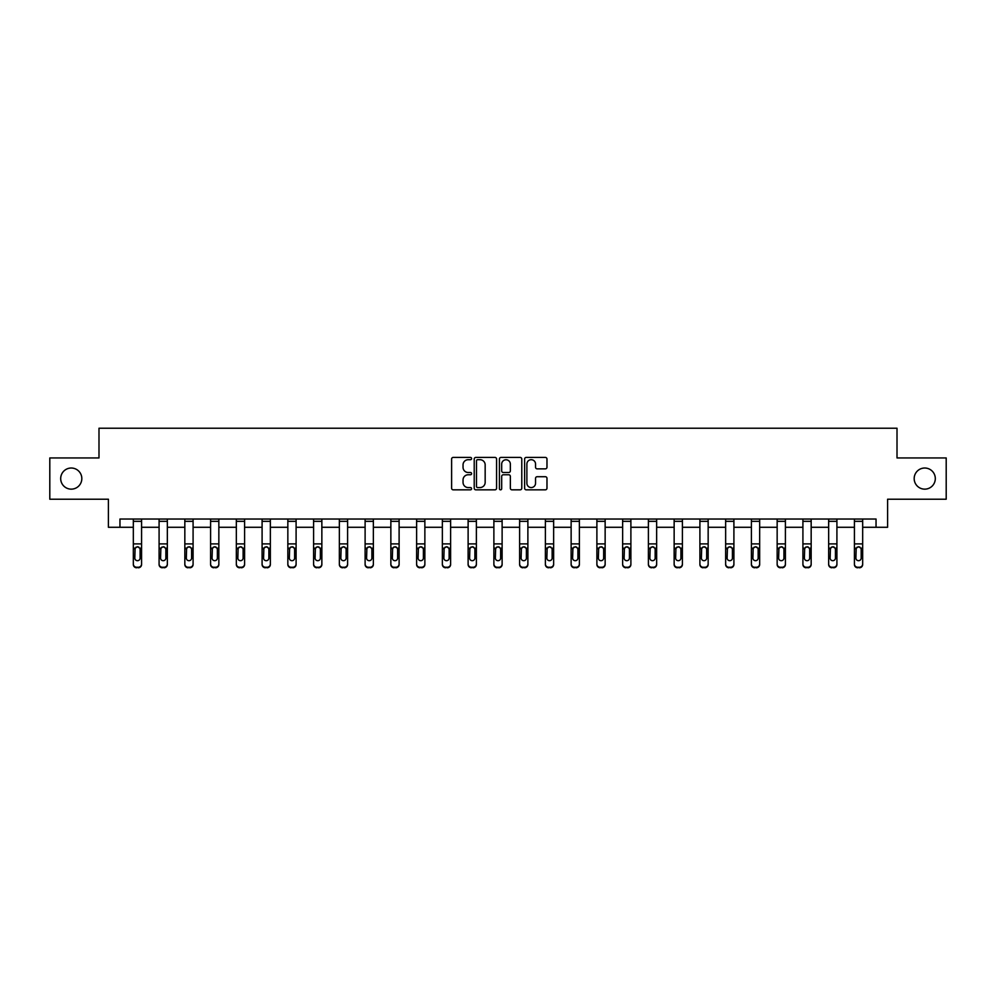 <?xml version="1.0" encoding="UTF-8"?>
<svg xmlns="http://www.w3.org/2000/svg" width="996" height="996" viewBox="0 0 996 996"><rect width="100%" height="100%" fill="white"/><g stroke="black" fill="none" stroke-linecap="round" stroke-linejoin="round"><path stroke-width="1.49" d="M471.594 458.558A1.133 1.133 0 0 0 470.448 457.425L453.242 457.425A1.619 1.619 0 0 0 451.611 459.056L451.611 488.214A1.619 1.619 0 0 0 453.242 489.833L470.448 489.833A1.133 1.133 0 0 0 471.594 488.7A1.133 1.133 0 0 0 470.448 487.567L468.22 487.567A5.179 5.179 0 0 1 463.04 482.388L463.04 479.948A5.179 5.179 0 0 1 468.22 474.768L470.448 474.768A1.133 1.133 0 0 0 471.594 473.635A1.133 1.133 0 0 0 470.448 472.502L468.22 472.502A5.179 5.179 0 0 1 463.04 467.311L463.04 464.883A5.179 5.179 0 0 1 468.22 459.704L470.448 459.704A1.133 1.133 0 0 0 471.594 458.558M914.179 478.59A10.57 10.57 0 0 0 924.736 489.148A10.57 10.57 0 0 0 935.306 478.59A10.57 10.57 0 0 0 924.736 468.02A10.57 10.57 0 0 0 914.179 478.59M60.694 478.59A10.57 10.57 0 0 0 71.264 489.148A10.57 10.57 0 0 0 81.821 478.59A10.57 10.57 0 0 0 71.264 468.02A10.57 10.57 0 0 0 60.694 478.59M545.36 468.855A1.619 1.619 0 0 0 546.978 467.236L546.978 459.056A1.619 1.619 0 0 0 545.36 457.425L526.237 457.425A1.619 1.619 0 0 0 524.618 459.056L524.618 488.214A1.619 1.619 0 0 0 526.237 489.833L545.36 489.833A1.619 1.619 0 0 0 546.978 488.214L546.978 478.329A1.619 1.619 0 0 0 545.36 476.711L537.168 476.711A1.619 1.619 0 0 0 535.549 478.329L535.549 483.234A4.333 4.333 0 0 1 531.217 487.567A4.333 4.333 0 0 1 526.884 483.234L526.884 464.036A4.333 4.333 0 0 1 531.217 459.704A4.333 4.333 0 0 1 535.549 464.036L535.549 467.236A1.619 1.619 0 0 0 537.168 468.855L545.36 468.855M119.956 527.282L119.956 519.028L876.044 519.028L876.044 527.282L887.598 527.282L887.598 499.22L946.2 499.22L946.2 457.948L897.01 457.948L897.01 428.23L98.99 428.23L98.99 457.948L49.8 457.948L49.8 499.22L108.402 499.22L108.402 527.282L133.327 527.282M496.581 459.056A1.619 1.619 0 0 0 494.962 457.425L475.839 457.425A1.619 1.619 0 0 0 474.221 459.056L474.221 488.214A1.619 1.619 0 0 0 475.839 489.833L494.962 489.833A1.619 1.619 0 0 0 496.581 488.214L496.581 459.056M501.038 457.425L520.161 457.425A1.619 1.619 0 0 1 521.78 459.056L521.78 488.214A1.619 1.619 0 0 1 520.161 489.833L511.981 489.833A1.619 1.619 0 0 1 510.35 488.214L510.35 476.387A1.619 1.619 0 0 0 508.732 474.768L503.304 474.768A1.619 1.619 0 0 0 501.685 476.387L501.685 488.7A1.133 1.133 0 0 1 500.552 489.833A1.133 1.133 0 0 1 499.419 488.7L499.419 459.056A1.619 1.619 0 0 1 501.038 457.425M141.581 527.282L159.086 527.282M167.34 527.282L184.833 527.282M193.087 527.282L210.592 527.282M218.846 527.282L236.338 527.282M244.593 527.282L262.097 527.282M270.352 527.282L287.844 527.282M296.098 527.282L313.603 527.282M321.857 527.282L339.35 527.282M347.604 527.282L365.109 527.282M373.363 527.282L390.855 527.282M399.11 527.282L416.614 527.282M424.869 527.282L442.361 527.282M450.615 527.282L468.12 527.282M476.374 527.282L493.879 527.282M502.121 527.282L519.626 527.282M527.88 527.282L545.385 527.282M553.639 527.282L571.131 527.282M579.386 527.282L596.89 527.282M605.145 527.282L622.637 527.282M630.891 527.282L648.396 527.282M656.65 527.282L674.143 527.282M682.397 527.282L699.902 527.282M708.156 527.282L725.648 527.282M733.903 527.282L751.407 527.282M759.662 527.282L777.154 527.282M785.408 527.282L802.913 527.282M811.167 527.282L828.66 527.282M836.914 527.282L854.419 527.282M862.673 527.282L876.044 527.282M477.619 459.704A1.133 1.133 0 0 0 476.486 460.837L476.486 486.434A1.133 1.133 0 0 0 477.619 487.567L479.972 487.567A5.179 5.179 0 0 0 485.164 482.388L485.164 464.883A5.179 5.179 0 0 0 479.972 459.704L477.619 459.704M510.35 464.111A4.333 4.333 0 0 0 506.018 459.779A4.333 4.333 0 0 0 501.685 464.111L501.685 470.884A1.619 1.619 0 0 0 503.304 472.502L508.732 472.502A1.619 1.619 0 0 0 510.35 470.884L510.35 464.111M133.327 548.684L133.327 563.973A3.299 3.274 -0 0 0 136.639 567.247L138.282 567.247A3.299 3.274 -0 0 0 141.581 563.973L141.581 564.483A3.299 3.274 180 0 1 138.282 567.77L138.282 567.247M140.1 558.071L140.1 549.381L140.1 558.071A2.639 2.615 180 0 1 137.46 560.698A2.639 2.615 180 0 0 140.1 558.071M134.821 558.594L134.821 558.071A2.639 2.615 180 0 0 137.46 560.698M136.079 547.115L134.821 549.17M138.842 547.115L137.46 546.729L139.814 548.161L140.1 549.381M133.327 563.973L133.327 519.065L141.581 519.065L141.581 563.973M136.639 567.247L138.282 567.77M136.639 567.77A3.299 3.274 180 0 1 133.327 564.483M133.327 548.161L135.107 548.161L134.821 558.071M135.107 548.161L137.46 546.729M159.086 548.684L159.086 563.973A3.299 3.274 -0 0 0 162.385 567.247L164.041 567.247A3.299 3.274 -0 0 0 167.34 563.973L167.34 564.483A3.299 3.274 180 0 1 164.041 567.77L164.041 567.247M165.859 558.071L165.859 549.381L165.859 558.071A2.639 2.615 180 0 1 163.207 560.698A2.639 2.615 180 0 0 165.859 558.071M160.568 558.594L160.568 558.071A2.639 2.615 180 0 0 163.207 560.698M161.838 547.115L160.568 549.17M164.589 547.115L163.207 546.729L165.56 548.161L165.859 549.381M184.833 548.684L184.833 563.973A3.299 3.274 -0 0 0 188.144 567.247L189.788 567.247A3.299 3.274 -0 0 0 193.087 563.973L193.087 564.483A3.299 3.274 180 0 1 189.788 567.77L189.788 567.247M191.606 558.071L191.606 549.381L191.606 558.071A2.639 2.615 180 0 1 188.966 560.698A2.639 2.615 180 0 0 191.606 558.071M186.327 558.594L186.327 558.071A2.639 2.615 180 0 0 188.966 560.698M187.584 547.115L186.327 549.17M190.348 547.115L188.966 546.729L191.319 548.161L191.606 549.381M159.086 563.973L159.086 519.065L167.34 519.065L167.34 563.973M162.385 567.247L164.041 567.77M162.385 567.77A3.299 3.274 180 0 1 159.086 564.483M159.086 548.161L160.866 548.161L160.568 558.071M160.866 548.161L163.207 546.729M184.833 563.973L184.833 519.065L193.087 519.065L193.087 563.973M188.144 567.247L189.788 567.77M188.144 567.77A3.299 3.274 180 0 1 184.833 564.483M184.833 548.161L186.613 548.161L186.327 558.071M186.613 548.161L188.966 546.729M210.592 548.684L210.592 563.973A3.299 3.274 -0 0 0 213.891 567.247L215.547 567.247A3.299 3.274 -0 0 0 218.846 563.973L218.846 564.483A3.299 3.274 180 0 1 215.547 567.77L215.547 567.247M217.365 558.071L217.365 549.381L217.365 558.071A2.639 2.615 180 0 1 214.713 560.698A2.639 2.615 180 0 0 217.365 558.071M212.073 558.594L212.073 558.071A2.639 2.615 180 0 0 214.713 560.698M213.343 547.115L212.073 549.17M216.095 547.115L214.713 546.729L217.066 548.161L217.365 549.381M236.338 548.684L236.338 563.973A3.299 3.274 -0 0 0 239.65 567.247L241.293 567.247A3.299 3.274 -0 0 0 244.593 563.973L244.593 564.483A3.299 3.274 180 0 1 241.293 567.77L241.293 567.247M243.111 558.071L243.111 549.381L243.111 558.071A2.639 2.615 180 0 1 240.472 560.698A2.639 2.615 180 0 0 243.111 558.071M237.832 558.594L237.832 558.071A2.639 2.615 180 0 0 240.472 560.698M239.09 547.115L237.832 549.17M241.854 547.115L240.472 546.729L242.825 548.161L243.111 549.381M262.097 548.684L262.097 563.973A3.299 3.274 -0 0 0 265.397 567.247L267.053 567.247A3.299 3.274 -0 0 0 270.352 563.973L270.352 564.483A3.299 3.274 180 0 1 267.053 567.77L267.053 567.247M268.87 558.071L268.87 549.381L268.87 558.071A2.639 2.615 180 0 1 266.218 560.698A2.639 2.615 180 0 0 268.87 558.071M263.579 558.594L263.579 558.071A2.639 2.615 180 0 0 266.218 560.698M264.849 547.115L263.579 549.17M267.6 547.115L266.218 546.729L268.571 548.161L268.87 549.381M210.592 563.973L210.592 519.065L218.846 519.065L218.846 563.973M213.891 567.247L215.547 567.77M213.891 567.77A3.299 3.274 180 0 1 210.592 564.483M210.592 548.161L212.372 548.161L212.073 558.071M212.372 548.161L214.713 546.729M236.338 563.973L236.338 519.065L244.593 519.065L244.593 563.973M239.65 567.247L241.293 567.77M239.65 567.77A3.299 3.274 180 0 1 236.338 564.483M236.338 548.161L238.119 548.161L237.832 558.071M238.119 548.161L240.472 546.729M262.097 563.973L262.097 519.065L270.352 519.065L270.352 563.973M265.397 567.247L267.053 567.77M265.397 567.77A3.299 3.274 180 0 1 262.097 564.483M262.097 548.161L263.878 548.161L263.579 558.071M263.878 548.161L266.218 546.729M287.844 548.684L287.844 563.973A3.299 3.274 -0 0 0 291.156 567.247L292.799 567.247A3.299 3.274 -0 0 0 296.098 563.973L296.098 564.483A3.299 3.274 180 0 1 292.799 567.77L292.799 567.247M294.617 558.071L294.617 549.381L294.617 558.071A2.639 2.615 180 0 1 291.977 560.698A2.639 2.615 180 0 0 294.617 558.071M289.338 558.594L289.338 558.071A2.639 2.615 180 0 0 291.977 560.698M290.595 547.115L289.338 549.17M293.359 547.115L291.977 546.729L294.33 548.161L294.617 549.381M287.844 563.973L287.844 519.065L296.098 519.065L296.098 563.973M291.156 567.247L292.799 567.77M291.156 567.77A3.299 3.274 180 0 1 287.844 564.483M287.844 548.161L289.624 548.161L289.338 558.071M289.624 548.161L291.977 546.729M313.603 548.684L313.603 563.973A3.299 3.274 -0 0 0 316.902 567.247L318.558 567.247A3.299 3.274 -0 0 0 321.857 563.973L321.857 564.483A3.299 3.274 180 0 1 318.558 567.77L318.558 567.247M320.376 558.071L320.376 549.381L320.376 558.071A2.639 2.615 180 0 1 317.724 560.698A2.639 2.615 180 0 0 320.376 558.071M315.085 558.594L315.085 558.071A2.639 2.615 180 0 0 317.724 560.698M316.355 547.115L315.085 549.17M319.106 547.115L317.724 546.729L320.077 548.161L320.376 549.381M313.603 563.973L313.603 519.065L321.857 519.065L321.857 563.973M316.902 567.247L318.558 567.77M316.902 567.77A3.299 3.274 180 0 1 313.603 564.483M313.603 548.161L315.383 548.161L315.085 558.071M315.383 548.161L317.724 546.729M339.35 548.684L339.35 563.973A3.299 3.274 -0 0 0 342.661 567.247L344.305 567.247A3.299 3.274 -0 0 0 347.604 563.973L347.604 564.483A3.299 3.274 180 0 1 344.305 567.77L344.305 567.247M346.122 558.071L346.122 549.381L346.122 558.071A2.639 2.615 180 0 1 343.483 560.698A2.639 2.615 180 0 0 346.122 558.071M340.844 558.594L340.844 558.071A2.639 2.615 180 0 0 343.483 560.698M342.101 547.115L340.844 549.17M344.865 547.115L343.483 546.729L345.836 548.161L346.122 549.381M339.35 563.973L339.35 519.065L347.604 519.065L347.604 563.973M342.661 567.247L344.305 567.77M342.661 567.77A3.299 3.274 180 0 1 339.35 564.483M339.35 548.161L341.13 548.161L340.844 558.071M341.13 548.161L343.483 546.729M365.109 548.684L365.109 563.973A3.299 3.274 -0 0 0 368.408 567.247L370.064 567.247A3.299 3.274 -0 0 0 373.363 563.973L373.363 564.483A3.299 3.274 180 0 1 370.064 567.77L370.064 567.247M371.882 558.071L371.882 549.381L371.882 558.071A2.639 2.615 180 0 1 369.23 560.698A2.639 2.615 180 0 0 371.882 558.071M366.59 558.594L366.59 558.071A2.639 2.615 180 0 0 369.23 560.698M367.86 547.115L366.59 549.17M370.612 547.115L369.23 546.729L371.583 548.161L371.882 549.381M365.109 563.973L365.109 519.065L373.363 519.065L373.363 563.973M368.408 567.247L370.064 567.77M368.408 567.77A3.299 3.274 180 0 1 365.109 564.483M365.109 548.161L366.889 548.161L366.59 558.071M366.889 548.161L369.23 546.729M390.855 548.684L390.855 563.973A3.299 3.274 -0 0 0 394.167 567.247L395.81 567.247A3.299 3.274 -0 0 0 399.11 563.973L399.11 564.483A3.299 3.274 180 0 1 395.81 567.77L395.81 567.247M397.628 558.071L397.628 549.381L397.628 558.071A2.639 2.615 180 0 1 394.989 560.698A2.639 2.615 180 0 0 397.628 558.071M392.349 558.594L392.349 558.071A2.639 2.615 180 0 0 394.989 560.698M393.607 547.115L392.349 549.17M396.371 547.115L394.989 546.729L397.342 548.161L397.628 549.381M390.855 563.973L390.855 519.065L399.11 519.065L399.11 563.973M394.167 567.247L395.81 567.77M394.167 567.77A3.299 3.274 180 0 1 390.855 564.483M390.855 548.161L392.636 548.161L392.349 558.071M392.636 548.161L394.989 546.729M416.614 548.684L416.614 563.973A3.299 3.274 -0 0 0 419.914 567.247L421.569 567.247A3.299 3.274 -0 0 0 424.869 563.973L424.869 564.483A3.299 3.274 180 0 1 421.569 567.77L421.569 567.247M423.387 558.071L423.387 549.381L423.387 558.071A2.639 2.615 180 0 1 420.735 560.698A2.639 2.615 180 0 0 423.387 558.071M418.096 558.594L418.096 558.071A2.639 2.615 180 0 0 420.735 560.698M419.366 547.115L418.096 549.17M422.117 547.115L420.735 546.729L423.088 548.161L423.387 549.381M416.614 563.973L416.614 519.065L424.869 519.065L424.869 563.973M419.914 567.247L421.569 567.77M419.914 567.77A3.299 3.274 180 0 1 416.614 564.483M416.614 548.161L418.395 548.161L418.096 558.071M418.395 548.161L420.735 546.729M442.361 548.684L442.361 563.973A3.299 3.274 -0 0 0 445.673 567.247L447.316 567.247A3.299 3.274 -0 0 0 450.615 563.973L450.615 564.483A3.299 3.274 180 0 1 447.316 567.77L447.316 567.247M449.134 558.071L449.134 549.381L449.134 558.071A2.639 2.615 180 0 1 446.494 560.698A2.639 2.615 180 0 0 449.134 558.071M443.855 558.594L443.855 558.071A2.639 2.615 180 0 0 446.494 560.698M445.112 547.115L443.855 549.17M447.876 547.115L446.494 546.729L448.847 548.161L449.134 549.381M442.361 563.973L442.361 519.065L450.615 519.065L450.615 563.973M445.673 567.247L447.316 567.77M445.673 567.77A3.299 3.274 180 0 1 442.361 564.483M442.361 548.161L444.141 548.161L443.855 558.071M444.141 548.161L446.494 546.729M468.12 548.684L468.12 563.973A3.299 3.274 -0 0 0 471.419 567.247L473.075 567.247A3.299 3.274 -0 0 0 476.374 563.973L476.374 564.483A3.299 3.274 180 0 1 473.075 567.77L473.075 567.247M474.893 558.071L474.893 549.381L474.893 558.071A2.639 2.615 180 0 1 472.241 560.698A2.639 2.615 180 0 0 474.893 558.071M469.602 558.594L469.602 558.071A2.639 2.615 180 0 0 472.241 560.698M470.871 547.115L469.602 549.17M473.623 547.115L472.241 546.729L474.594 548.161L474.893 549.381M468.12 563.973L468.12 519.065L476.374 519.065L476.374 563.973M471.419 567.247L473.075 567.77M471.419 567.77A3.299 3.274 180 0 1 468.12 564.483M468.12 548.161L469.9 548.161L469.602 558.071M469.9 548.161L472.241 546.729M493.879 548.684L493.879 563.973A3.299 3.274 -0 0 0 497.178 567.247L498.822 567.247A3.299 3.274 -0 0 0 502.121 563.973L502.121 564.483A3.299 3.274 180 0 1 498.822 567.77L498.822 567.247M500.639 558.071L500.639 549.381L500.639 558.071A2.639 2.615 180 0 1 498 560.698A2.639 2.615 180 0 0 500.639 558.071M495.361 558.594L495.361 558.071A2.639 2.615 180 0 0 498 560.698M496.618 547.115L495.361 549.17M499.382 547.115L498 546.729L500.353 548.161L500.639 549.381M493.879 563.973L493.879 519.065L502.121 519.065L502.121 563.973M497.178 567.247L498.822 567.77M497.178 567.77A3.299 3.274 180 0 1 493.879 564.483M493.879 548.161L495.647 548.161L495.361 558.071M495.647 548.161L498 546.729M519.626 548.684L519.626 563.973A3.299 3.274 -0 0 0 522.925 567.247L524.581 567.247A3.299 3.274 -0 0 0 527.88 563.973L527.88 564.483A3.299 3.274 180 0 1 524.581 567.77L524.581 567.247M526.398 558.071L526.398 549.381L526.398 558.071A2.639 2.615 180 0 1 523.759 560.698A2.639 2.615 180 0 0 526.398 558.071M521.107 558.594L521.107 558.071A2.639 2.615 180 0 0 523.759 560.698M522.377 547.115L521.107 549.17M525.129 547.115L523.759 546.729L526.1 548.161L526.398 549.381M519.626 563.973L519.626 519.065L527.88 519.065L527.88 563.973M522.925 567.247L524.581 567.77M522.925 567.77A3.299 3.274 180 0 1 519.626 564.483M519.626 548.161L521.406 548.161L521.107 558.071M521.406 548.161L523.759 546.729M545.385 548.684L545.385 563.973A3.299 3.274 -0 0 0 548.684 567.247L550.327 567.247A3.299 3.274 -0 0 0 553.639 563.973L553.639 564.483A3.299 3.274 180 0 1 550.327 567.77L550.327 567.247M552.145 558.071L552.145 549.381L552.145 558.071A2.639 2.615 180 0 1 549.506 560.698A2.639 2.615 180 0 0 552.145 558.071M546.866 558.594L546.866 558.071A2.639 2.615 180 0 0 549.506 560.698M548.124 547.115L546.866 549.17M550.888 547.115L549.506 546.729L551.859 548.161L552.145 549.381M545.385 563.973L545.385 519.065L553.639 519.065L553.639 563.973M548.684 567.247L550.327 567.77M548.684 567.77A3.299 3.274 180 0 1 545.385 564.483M545.385 548.161L547.153 548.161L546.866 558.071M547.153 548.161L549.506 546.729M571.131 548.684L571.131 563.973A3.299 3.274 -0 0 0 574.431 567.247L576.086 567.247A3.299 3.274 -0 0 0 579.386 563.973L579.386 564.483A3.299 3.274 180 0 1 576.086 567.77L576.086 567.247M577.904 558.071L577.904 549.381L577.904 558.071A2.639 2.615 180 0 1 575.265 560.698A2.639 2.615 180 0 0 577.904 558.071M572.613 558.594L572.613 558.071A2.639 2.615 180 0 0 575.265 560.698M573.883 547.115L572.613 549.17M576.634 547.115L575.265 546.729L577.605 548.161L577.904 549.381M571.131 563.973L571.131 519.065L579.386 519.065L579.386 563.973M574.431 567.247L576.086 567.77M574.431 567.77A3.299 3.274 180 0 1 571.131 564.483M571.131 548.161L572.912 548.161L572.613 558.071M572.912 548.161L575.265 546.729M596.89 548.684L596.89 563.973A3.299 3.274 -0 0 0 600.19 567.247L601.833 567.247A3.299 3.274 -0 0 0 605.145 563.973L605.145 564.483A3.299 3.274 180 0 1 601.833 567.77L601.833 567.247M603.651 558.071L603.651 549.381L603.651 558.071A2.639 2.615 180 0 1 601.011 560.698A2.639 2.615 180 0 0 603.651 558.071M598.372 558.594L598.372 558.071A2.639 2.615 180 0 0 601.011 560.698M599.629 547.115L598.372 549.17M602.393 547.115L601.011 546.729L603.364 548.161L603.651 549.381M596.89 563.973L596.89 519.065L605.145 519.065L605.145 563.973M600.19 567.247L601.833 567.77M600.19 567.77A3.299 3.274 180 0 1 596.89 564.483M596.89 548.161L598.658 548.161L598.372 558.071M598.658 548.161L601.011 546.729M622.637 548.684L622.637 563.973A3.299 3.274 -0 0 0 625.936 567.247L627.592 567.247A3.299 3.274 -0 0 0 630.891 563.973L630.891 564.483A3.299 3.274 180 0 1 627.592 567.77L627.592 567.247M629.41 558.071L629.41 549.381L629.41 558.071A2.639 2.615 180 0 1 626.77 560.698A2.639 2.615 180 0 0 629.41 558.071M624.119 558.594L624.119 558.071A2.639 2.615 180 0 0 626.77 560.698M625.388 547.115L624.119 549.17M628.14 547.115L626.77 546.729L629.111 548.161L629.41 549.381M622.637 563.973L622.637 519.065L630.891 519.065L630.891 563.973M625.936 567.247L627.592 567.77M625.936 567.77A3.299 3.274 180 0 1 622.637 564.483M622.637 548.161L624.417 548.161L624.119 558.071M624.417 548.161L626.77 546.729M648.396 548.684L648.396 563.973A3.299 3.274 -0 0 0 651.695 567.247L653.339 567.247A3.299 3.274 -0 0 0 656.65 563.973L656.65 564.483A3.299 3.274 180 0 1 653.339 567.77L653.339 567.247M655.156 558.071L655.156 549.381L655.156 558.071A2.639 2.615 180 0 1 652.517 560.698A2.639 2.615 180 0 0 655.156 558.071M649.878 558.594L649.878 558.071A2.639 2.615 180 0 0 652.517 560.698M651.135 547.115L649.878 549.17M653.899 547.115L652.517 546.729L654.87 548.161L655.156 549.381M648.396 563.973L648.396 519.065L656.65 519.065L656.65 563.973M651.695 567.247L653.339 567.77M651.695 567.77A3.299 3.274 180 0 1 648.396 564.483M648.396 548.161L650.164 548.161L649.878 558.071M650.164 548.161L652.517 546.729M674.143 548.684L674.143 563.973A3.299 3.274 -0 0 0 677.442 567.247L679.098 567.247A3.299 3.274 -0 0 0 682.397 563.973L682.397 564.483A3.299 3.274 180 0 1 679.098 567.77L679.098 567.247M680.915 558.071L680.915 549.381L680.915 558.071A2.639 2.615 180 0 1 678.276 560.698A2.639 2.615 180 0 0 680.915 558.071M675.624 558.594L675.624 558.071A2.639 2.615 180 0 0 678.276 560.698M676.894 547.115L675.624 549.17M679.646 547.115L678.276 546.729L680.617 548.161L680.915 549.381M674.143 563.973L674.143 519.065L682.397 519.065L682.397 563.973M677.442 567.247L679.098 567.77M677.442 567.77A3.299 3.274 180 0 1 674.143 564.483M674.143 548.161L675.923 548.161L675.624 558.071M675.923 548.161L678.276 546.729M699.902 548.684L699.902 563.973A3.299 3.274 -0 0 0 703.201 567.247L704.844 567.247A3.299 3.274 -0 0 0 708.156 563.973L708.156 564.483A3.299 3.274 180 0 1 704.844 567.77L704.844 567.247M706.662 558.071L706.662 549.381L706.662 558.071A2.639 2.615 180 0 1 704.023 560.698A2.639 2.615 180 0 0 706.662 558.071M701.383 558.594L701.383 558.071A2.639 2.615 180 0 0 704.023 560.698M702.641 547.115L701.383 549.17M705.405 547.115L704.023 546.729L706.376 548.161L706.662 549.381M699.902 563.973L699.902 519.065L708.156 519.065L708.156 563.973M703.201 567.247L704.844 567.77M703.201 567.77A3.299 3.274 180 0 1 699.902 564.483M699.902 548.161L701.67 548.161L701.383 558.071M701.67 548.161L704.023 546.729M725.648 548.684L725.648 563.973A3.299 3.274 -0 0 0 728.948 567.247L730.603 567.247A3.299 3.274 -0 0 0 733.903 563.973L733.903 564.483A3.299 3.274 180 0 1 730.603 567.77L730.603 567.247M732.421 558.071L732.421 549.381L732.421 558.071A2.639 2.615 180 0 1 729.782 560.698A2.639 2.615 180 0 0 732.421 558.071M727.13 558.594L727.13 558.071A2.639 2.615 180 0 0 729.782 560.698M728.4 547.115L727.13 549.17M731.151 547.115L729.782 546.729L732.122 548.161L732.421 549.381M725.648 563.973L725.648 519.065L733.903 519.065L733.903 563.973M728.948 567.247L730.603 567.77M728.948 567.77A3.299 3.274 180 0 1 725.648 564.483M725.648 548.161L727.429 548.161L727.13 558.071M727.429 548.161L729.782 546.729M751.407 548.684L751.407 563.973A3.299 3.274 -0 0 0 754.707 567.247L756.35 567.247A3.299 3.274 -0 0 0 759.662 563.973L759.662 564.483A3.299 3.274 180 0 1 756.35 567.77L756.35 567.247M758.168 558.071L758.168 549.381L758.168 558.071A2.639 2.615 180 0 1 755.528 560.698A2.639 2.615 180 0 0 758.168 558.071M752.889 558.594L752.889 558.071A2.639 2.615 180 0 0 755.528 560.698M754.146 547.115L752.889 549.17M756.91 547.115L755.528 546.729L757.881 548.161L758.168 549.381M751.407 563.973L751.407 519.065L759.662 519.065L759.662 563.973M754.707 567.247L756.35 567.77M754.707 567.77A3.299 3.274 180 0 1 751.407 564.483M751.407 548.161L753.175 548.161L752.889 558.071M753.175 548.161L755.528 546.729M777.154 548.684L777.154 563.973A3.299 3.274 -0 0 0 780.453 567.247L782.109 567.247A3.299 3.274 -0 0 0 785.408 563.973L785.408 564.483A3.299 3.274 180 0 1 782.109 567.77L782.109 567.247M783.927 558.071L783.927 549.381L783.927 558.071A2.639 2.615 180 0 1 781.287 560.698A2.639 2.615 180 0 0 783.927 558.071M778.635 558.594L778.635 558.071A2.639 2.615 180 0 0 781.287 560.698M779.905 547.115L778.635 549.17M782.657 547.115L781.287 546.729L783.628 548.161L783.927 549.381M777.154 563.973L777.154 519.065L785.408 519.065L785.408 563.973M780.453 567.247L782.109 567.77M780.453 567.77A3.299 3.274 180 0 1 777.154 564.483M777.154 548.161L778.934 548.161L778.635 558.071M778.934 548.161L781.287 546.729M802.913 548.684L802.913 563.973A3.299 3.274 -0 0 0 806.212 567.247L807.856 567.247A3.299 3.274 -0 0 0 811.167 563.973L811.167 564.483A3.299 3.274 180 0 1 807.856 567.77L807.856 567.247M809.673 558.071L809.673 549.381L809.673 558.071A2.639 2.615 180 0 1 807.034 560.698A2.639 2.615 180 0 0 809.673 558.071M804.395 558.594L804.395 558.071A2.639 2.615 180 0 0 807.034 560.698M805.652 547.115L804.395 549.17M808.416 547.115L807.034 546.729L809.387 548.161L809.673 549.381M802.913 563.973L802.913 519.065L811.167 519.065L811.167 563.973M806.212 567.247L807.856 567.77M806.212 567.77A3.299 3.274 180 0 1 802.913 564.483M802.913 548.161L804.681 548.161L804.395 558.071M804.681 548.161L807.034 546.729M828.66 548.684L828.66 563.973A3.299 3.274 -0 0 0 831.959 567.247L833.615 567.247A3.299 3.274 -0 0 0 836.914 563.973L836.914 564.483A3.299 3.274 180 0 1 833.615 567.77L833.615 567.247M835.432 558.071L835.432 549.381L835.432 558.071A2.639 2.615 180 0 1 832.793 560.698A2.639 2.615 180 0 0 835.432 558.071M830.141 558.594L830.141 558.071A2.639 2.615 180 0 0 832.793 560.698M831.411 547.115L830.141 549.17M834.162 547.115L832.793 546.729L835.134 548.161L835.432 549.381M828.66 563.973L828.66 519.065L836.914 519.065L836.914 563.973M831.959 567.247L833.615 567.77M831.959 567.77A3.299 3.274 180 0 1 828.66 564.483M828.66 548.161L830.44 548.161L830.141 558.071M830.44 548.161L832.793 546.729M854.419 548.684L854.419 563.973A3.299 3.274 -0 0 0 857.718 567.247L859.361 567.247A3.299 3.274 -0 0 0 862.673 563.973L862.673 564.483A3.299 3.274 180 0 1 859.361 567.77L859.361 567.247M861.179 558.071L861.179 549.381L861.179 558.071A2.639 2.615 180 0 1 858.54 560.698A2.639 2.615 180 0 0 861.179 558.071M855.9 558.594L855.9 558.071A2.639 2.615 180 0 0 858.54 560.698M857.158 547.115L855.9 549.17M859.922 547.115L858.54 546.729L860.893 548.161L861.179 549.381M854.419 563.973L854.419 519.065L862.673 519.065L862.673 563.973M857.718 567.247L859.361 567.77M857.718 567.77A3.299 3.274 180 0 1 854.419 564.483M854.419 548.161L856.187 548.161L855.9 558.071M856.187 548.161L858.54 546.729M139.814 548.161L141.581 548.161M133.327 543.891L141.581 543.891M133.327 521.331L141.581 521.331M165.56 548.161L167.34 548.161M159.086 543.891L167.34 543.891M159.086 521.331L167.34 521.331M191.319 548.161L193.087 548.161M184.833 543.891L193.087 543.891M184.833 521.331L193.087 521.331M217.066 548.161L218.846 548.161M210.592 543.891L218.846 543.891M210.592 521.331L218.846 521.331M242.825 548.161L244.593 548.161M236.338 543.891L244.593 543.891M236.338 521.331L244.593 521.331M268.571 548.161L270.352 548.161M262.097 543.891L270.352 543.891M262.097 521.331L270.352 521.331M294.33 548.161L296.098 548.161M287.844 543.891L296.098 543.891M287.844 521.331L296.098 521.331M320.077 548.161L321.857 548.161M313.603 543.891L321.857 543.891M313.603 521.331L321.857 521.331M345.836 548.161L347.604 548.161M339.35 543.891L347.604 543.891M339.35 521.331L347.604 521.331M371.583 548.161L373.363 548.161M365.109 543.891L373.363 543.891M365.109 521.331L373.363 521.331M397.342 548.161L399.11 548.161M390.855 543.891L399.11 543.891M390.855 521.331L399.11 521.331M423.088 548.161L424.869 548.161M416.614 543.891L424.869 543.891M416.614 521.331L424.869 521.331M448.847 548.161L450.615 548.161M442.361 543.891L450.615 543.891M442.361 521.331L450.615 521.331M474.594 548.161L476.374 548.161M468.12 543.891L476.374 543.891M468.12 521.331L476.374 521.331M500.353 548.161L502.121 548.161M493.879 543.891L502.121 543.891M493.879 521.331L502.121 521.331M526.1 548.161L527.88 548.161M519.626 543.891L527.88 543.891M519.626 521.331L527.88 521.331M551.859 548.161L553.639 548.161M545.385 543.891L553.639 543.891M545.385 521.331L553.639 521.331M577.605 548.161L579.386 548.161M571.131 543.891L579.386 543.891M571.131 521.331L579.386 521.331M603.364 548.161L605.145 548.161M596.89 543.891L605.145 543.891M596.89 521.331L605.145 521.331M629.111 548.161L630.891 548.161M622.637 543.891L630.891 543.891M622.637 521.331L630.891 521.331M654.87 548.161L656.65 548.161M648.396 543.891L656.65 543.891M648.396 521.331L656.65 521.331M680.617 548.161L682.397 548.161M674.143 543.891L682.397 543.891M674.143 521.331L682.397 521.331M706.376 548.161L708.156 548.161M699.902 543.891L708.156 543.891M699.902 521.331L708.156 521.331M732.122 548.161L733.903 548.161M725.648 543.891L733.903 543.891M725.648 521.331L733.903 521.331M757.881 548.161L759.662 548.161M751.407 543.891L759.662 543.891M751.407 521.331L759.662 521.331M783.628 548.161L785.408 548.161M777.154 543.891L785.408 543.891M777.154 521.331L785.408 521.331M809.387 548.161L811.167 548.161M802.913 543.891L811.167 543.891M802.913 521.331L811.167 521.331M835.134 548.161L836.914 548.161M828.66 543.891L836.914 543.891M828.66 521.331L836.914 521.331M860.893 548.161L862.673 548.161M854.419 543.891L862.673 543.891M854.419 521.331L862.673 521.331"/></g></svg>
